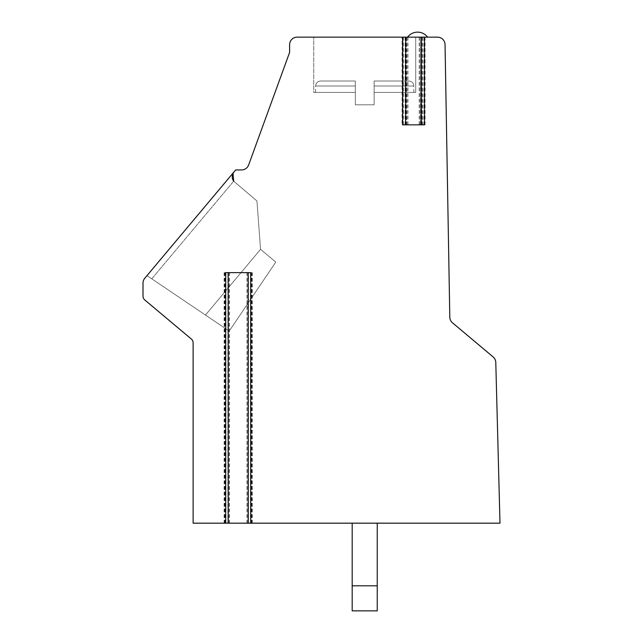 <?xml version="1.0" encoding="UTF-8"?>
<svg xmlns="http://www.w3.org/2000/svg" width="643" height="643" viewBox="0 0 643 643"><rect width="100%" height="100%" fill="white"/><g stroke="black" fill="none" stroke-linecap="round" stroke-linejoin="round"><path stroke-width="0.48" stroke-dasharray="3.21 2.41" d="M420.458 37.157L424.476 37.157L420.458 37.157L420.458 124.838L402.655 124.838M406.673 37.157L402.655 37.157L407.927 37.157L406.673 37.157L406.673 124.838M420.458 124.838L424.476 124.838M422.917 124.838L402.076 124.838L402.076 37.157L406.36 37.157L297.122 37.157A7.515 7.515 0 0 0 289.607 44.672L289.607 52.413L248.632 164.994A7.515 7.515 0 0 1 241.567 169.937L235.668 169.937L144.763 278.266A7.515 7.515 0 0 0 143.003 283.097L143.003 296.134A5.007 5.007 0 0 0 144.796 299.968L191.317 339.006A5.007 5.007 0 0 1 193.109 342.848L193.109 523.169L499.997 523.169L495.785 362.435A7.515 7.515 0 0 0 493.109 356.905L452.487 322.818A7.515 7.515 0 0 1 449.803 317.192L445.044 44.544A7.515 7.515 0 0 0 437.529 37.157L420.409 37.157L420.747 124.838L422.917 124.838L422.917 37.157M402.076 37.157L420.747 37.157M313.736 37.157L415.732 37.157L313.736 37.157L415.732 37.157L313.736 37.157L415.732 37.157L313.736 37.157L415.732 37.157L313.736 37.157L415.732 37.157L313.736 37.157L313.736 92.415L355.338 92.415L355.338 104.801L374.13 104.801L355.338 104.801L374.13 104.801L355.338 104.801L374.13 104.801L355.338 104.801L374.13 104.801L355.338 104.801L374.13 104.801L355.338 104.801L355.338 92.415L315.609 92.415L355.338 92.415L355.338 81.002L355.338 86.009L355.338 81.002L320.624 81.002L355.338 81.002L355.338 86.009L355.338 81.002L320.624 81.002L355.338 81.002L355.338 86.009L355.338 81.002L320.624 81.002L355.338 81.002L355.338 86.009L355.338 81.002L320.624 81.002L355.338 81.002L355.338 86.009L315.609 86.009L355.338 86.009L315.609 86.009L355.338 86.009L315.609 86.009L355.338 86.009L315.609 86.009L355.338 86.009L315.609 86.009L355.338 86.009L355.338 104.801L355.338 92.415L315.609 92.415L355.338 92.415L355.338 86.009L355.338 104.801L355.338 92.415L315.609 92.415L355.338 92.415L355.338 86.009L355.338 104.801L355.338 92.415L315.609 92.415L355.338 92.415L355.338 86.009L355.338 104.801L355.338 92.415L315.609 92.415L355.338 92.415L355.338 86.009L355.338 92.415L313.736 92.415L355.338 92.415L313.736 92.415L355.338 92.415L313.736 92.415L355.338 92.415L313.736 92.415L355.338 92.415L313.736 92.415L313.736 37.157L313.736 92.415M427.595 37.157L407.549 37.157L427.595 37.157A12.522 12.522 0 0 0 407.549 37.157A12.522 12.522 0 0 1 427.595 37.157M146.998 275.606L234.068 171.842L146.998 275.606L234.068 171.842L146.998 275.606L234.068 171.842L146.998 275.606L234.068 171.842L146.998 275.606L234.068 171.842L146.998 275.606L205.471 315.046L146.998 275.606L205.471 315.046L260.552 249.339L256.943 200.962L260.552 249.339L205.471 315.046L229.238 331.081L275.783 262.087L260.552 249.339L256.943 200.962L233.698 181.173L256.943 200.962L260.552 249.339L205.471 315.046L229.238 331.081L275.783 262.087L260.552 249.339L256.943 200.962L233.698 181.173L256.943 200.962L260.552 249.339L205.471 315.046L146.998 275.606L229.238 331.081L275.783 262.087L260.552 249.339L256.943 200.962L233.698 181.173L256.943 200.962L260.552 249.339L205.471 315.046L229.238 331.081L275.783 262.087L260.552 249.339L256.943 200.962L233.698 181.173L256.943 200.962L260.552 249.339L205.471 315.046L260.552 249.339L275.783 262.087L260.552 249.339L205.471 315.046L146.998 275.606L229.238 331.081L275.783 262.087L260.552 249.339L275.783 262.087L260.552 249.339L205.471 315.046L229.238 331.081L275.783 262.087L260.552 249.339L205.471 315.046L146.998 275.606M225.725 272.648L252.273 272.648L248.511 272.648L248.511 523.169L252.273 523.169L248.511 523.169L248.182 272.648L250.682 272.648M227.895 523.169L224.134 523.169L227.895 523.169L227.895 272.648L227.895 523.169M352.187 523.169L377.24 523.169L352.187 523.169L377.24 523.169L352.187 523.169L377.24 523.169L352.187 523.169L377.24 523.169L352.187 523.169L377.24 523.169L352.187 523.169L352.187 610.85L352.187 585.797L377.24 585.797L352.187 585.797L352.187 610.85L377.24 610.85L352.187 610.85L352.187 585.797L377.24 585.797L377.24 523.169L377.24 610.85L377.24 585.797L352.187 585.797L352.187 610.85L377.24 610.85L352.187 610.85L352.187 585.797L377.24 585.797L377.24 523.169L377.24 610.85L377.24 585.797L352.187 585.797L352.187 610.85L377.24 610.85L352.187 610.85L352.187 585.797L377.24 585.797L377.24 523.169L377.24 610.85L377.24 585.797L352.187 585.797L352.187 610.85L377.24 610.85L352.187 610.85L377.24 610.85L377.24 523.169L377.24 610.85L377.24 585.797L352.187 585.797L352.187 523.169L352.187 585.797M248.222 272.648L224.712 272.648L251.694 272.648L246.976 272.648L248.222 272.648L248.222 523.169M402.076 124.838L420.747 124.838M377.24 585.797L377.24 523.169M234.068 171.842C231.769 175.137 231.641 178.24 233.698 181.173L151.764 278.821L229.238 331.081L275.783 262.087L229.238 331.081L275.783 262.087L229.238 331.081L151.764 278.821L233.698 181.173C231.641 178.24 231.769 175.137 234.068 171.842C231.769 175.137 231.641 178.24 233.698 181.173C231.641 178.24 231.769 175.137 234.068 171.842L232.999 173.481L234.06 171.842M205.471 315.046L229.238 331.081L205.471 315.046M415.732 92.415L374.13 92.415L413.851 92.415L374.13 92.415L374.13 104.801L374.13 92.415L415.732 92.415L415.732 37.157L415.732 92.415L374.13 92.415L413.851 92.415L374.13 92.415L374.13 81.002L374.13 86.009L374.13 81.002L408.844 81.002L374.13 81.002L374.13 86.009L374.13 81.002L408.844 81.002L374.13 81.002L374.13 86.009L374.13 81.002L408.844 81.002L374.13 81.002L374.13 86.009L374.13 81.002L408.844 81.002L374.13 81.002L374.13 86.009L413.851 86.009L374.13 86.009L413.851 86.009L374.13 86.009L413.851 86.009L374.13 86.009L413.851 86.009L374.13 86.009L413.851 86.009L374.13 86.009L374.13 104.801L374.13 92.415L415.732 92.415L374.13 92.415L413.851 92.415L374.13 92.415L374.13 86.009L374.13 104.801L374.13 92.415L415.732 92.415L415.732 37.157L415.732 92.415L374.13 92.415L413.851 92.415L374.13 92.415L374.13 86.009L374.13 104.801L374.13 92.415L415.732 92.415L374.13 92.415L413.851 92.415L374.13 92.415L374.13 86.009L374.13 104.801L374.13 92.415L415.732 92.415L415.732 37.157M374.13 92.415L374.13 86.009L374.13 92.415M355.338 81.002L320.624 81.002L355.338 81.002M374.13 81.002L408.844 81.002L374.13 81.002M407.758 37.157L407.758 124.838M419.373 37.157L419.373 124.838M424.075 37.157L424.075 124.838M403.057 37.157L403.057 124.838M251.767 523.169L251.767 272.648M224.64 523.169L224.64 272.648M403.346 124.838L403.346 37.157M228.185 272.648L228.185 523.169M424.653 37.157L424.653 124.838M422.049 37.157L422.049 124.838M405.082 37.157L405.082 124.838M402.478 37.157L402.478 124.838M405.95 37.157L405.95 124.838M229.262 523.169L229.262 272.648M225.219 523.169L225.219 272.648M228.474 523.169L228.474 272.648M247.933 523.169L247.933 272.648M251.188 523.169L251.188 272.648M247.137 523.169L247.137 272.648M407.927 37.157L407.927 124.838M419.204 37.157L419.204 124.838M252.273 272.648L252.273 523.169M224.134 272.648L224.134 523.169M420.409 124.838L420.409 37.157M425.055 124.838L425.055 37.157M406.36 124.838L406.36 37.157M229.43 272.648L229.43 523.169M224.712 272.648L224.712 523.169M251.694 272.648L251.694 523.169M246.976 272.648L246.976 523.169M315.609 92.415L315.609 86.009C315.882 82.995 317.554 81.323 320.624 81.002C317.554 81.323 315.882 82.995 315.609 86.009C315.882 82.995 317.554 81.323 320.624 81.002C317.554 81.323 315.882 82.995 315.609 86.009C315.882 82.995 317.554 81.323 320.624 81.002M413.851 92.415L413.851 86.009C413.578 82.995 411.914 81.323 408.844 81.002C411.914 81.323 413.578 82.995 413.851 86.009C413.578 82.995 411.914 81.323 408.844 81.002C411.914 81.323 413.578 82.995 413.851 86.009C413.578 82.995 411.914 81.323 408.844 81.002"/><path stroke-width="0.96" d="M437.529 37.157L297.122 37.157A7.515 7.515 0 0 0 289.607 44.672L289.607 52.413L248.632 164.994A7.515 7.515 0 0 1 241.567 169.937L235.668 169.937L144.763 278.266A7.515 7.515 0 0 0 143.003 283.097L143.003 296.134A5.007 5.007 0 0 0 144.796 299.968L191.317 339.006A5.007 5.007 0 0 1 193.109 342.848L193.109 523.169L499.997 523.169L495.785 362.435A7.515 7.515 0 0 0 493.109 356.905L452.487 322.818A7.515 7.515 0 0 1 449.803 317.192L445.044 44.544A7.515 7.515 0 0 0 437.529 37.157M250.682 523.169L250.682 272.648L225.725 272.648L225.725 523.169M424.476 37.157L424.476 124.838L402.655 124.838L402.655 37.157M352.187 523.169L352.187 585.797L377.24 585.797L377.24 523.169M377.24 585.797L377.24 610.85L352.187 610.85L352.187 585.797M233.698 181.173L232.999 173.481L233.698 181.173C231.649 178.288 231.769 175.185 234.068 171.842L234.068 171.842C231.769 175.137 231.641 178.24 233.698 181.173M407.549 37.157A12.522 12.522 0 0 1 427.595 37.157M421.47 37.157L421.47 124.838M405.661 37.157L405.661 124.838M248.182 272.648L248.182 523.169M228.225 272.648L228.225 523.169"/></g></svg>
